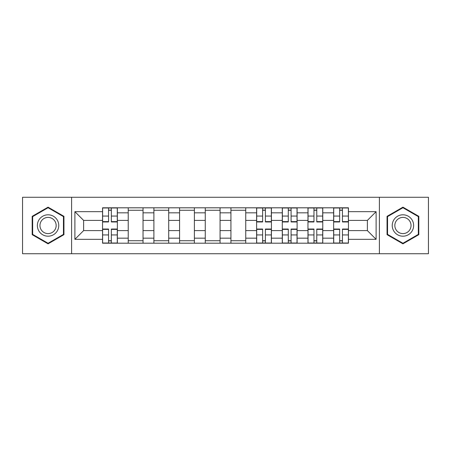 <?xml version="1.0" encoding="UTF-8"?>
<svg xmlns="http://www.w3.org/2000/svg" width="451" height="451" viewBox="0 0 451 451"><rect width="100%" height="100%" fill="white"/><g stroke="black" fill="none" stroke-linecap="round" stroke-linejoin="round"><path stroke-width="0.68" d="M379.398 253.727L428.45 253.727L428.45 197.273L22.55 197.273L22.55 253.727L379.398 253.727L379.398 197.273M128.225 243.196L128.225 212.827L117.361 212.827L117.361 243.196M117.361 212.827L117.361 207.804M128.225 212.827L128.225 207.804M143.035 207.804L143.035 243.196M153.898 243.196L153.898 207.804M168.713 207.804L168.713 243.196M179.577 243.196L179.577 207.804M194.392 207.804L194.392 243.196M205.256 243.196L205.256 207.804M220.065 207.804L220.065 243.196M230.935 243.196L230.935 207.804M245.744 207.804L245.744 243.196M256.608 243.196L256.608 207.804M271.423 207.804L271.423 243.196M282.287 243.196L282.287 207.804M297.102 207.804L297.102 243.196M307.965 243.196L307.965 207.804M322.775 207.804L322.775 243.196M333.639 243.196L333.639 207.804M333.639 230.602L322.775 230.602M307.965 230.602L297.102 230.602M282.287 230.602L271.423 230.602M256.608 230.602L245.744 230.602M230.935 230.602L220.065 230.602M205.256 230.602L194.392 230.602M179.577 230.602L168.713 230.602M153.898 230.602L143.035 230.602M128.225 230.602L117.361 230.602M333.639 220.398L322.775 220.398M307.965 220.398L297.102 220.398M282.287 220.398L271.423 220.398M256.608 220.398L245.744 220.398M230.935 220.398L220.065 220.398M205.256 220.398L194.392 220.398M179.577 220.398L168.713 220.398M153.898 220.398L143.035 220.398M128.225 220.398L117.361 220.398M83.615 230.602L102.546 230.602L102.546 220.398L83.615 220.398L83.615 230.602L74.894 239.329L74.894 211.671L102.546 211.671L102.546 220.398M348.454 220.398L348.454 230.602L367.385 230.602L367.385 220.398L348.454 220.398L348.454 207.804L102.546 207.804L102.546 211.671M348.454 211.671L376.106 211.671L376.106 239.329L348.454 239.329L348.454 230.602M102.546 230.602L102.546 243.196L348.454 243.196L348.454 239.329M102.546 239.329L74.894 239.329M71.602 253.727L71.602 197.273M63.946 216.328L48.065 207.161L32.179 216.328L32.179 234.672L48.065 243.839L63.946 234.672L63.946 216.328M418.821 216.328L402.935 207.161L387.054 216.328L387.054 234.672L402.935 243.839L418.821 234.672L418.821 216.328M111.352 240.727L108.55 240.727M108.55 210.273L111.352 210.273M143.035 240.727L128.225 240.727M128.225 210.273L143.035 210.273M168.713 240.727L153.898 240.727M153.898 210.273L168.713 210.273M194.392 240.727L179.577 240.727M179.577 210.273L194.392 210.273M220.065 240.727L205.256 240.727M205.256 210.273L220.065 210.273M245.744 240.727L230.935 240.727M230.935 210.273L245.744 210.273M265.413 240.727L262.617 240.727M262.617 210.273L265.413 210.273M291.092 240.727L288.296 240.727M288.296 210.273L291.092 210.273M316.771 240.727L313.969 240.727M313.969 210.273L316.771 210.273M342.45 240.727L339.648 240.727M339.648 210.273L342.45 210.273M74.894 211.671L83.615 220.398M367.385 230.602L376.106 239.329M367.385 220.398L376.106 211.671M111.352 221.96L111.352 207.973L117.277 207.973L117.277 221.96L111.352 221.96M108.55 210.11L111.352 210.11M108.55 207.973L102.625 207.973L102.625 221.96L108.55 221.96L108.55 207.973L111.352 207.973M108.55 229.04L108.55 243.027L102.625 243.027L102.625 229.04L108.55 229.04M111.352 240.89L108.55 240.89M111.352 243.027L117.277 243.027L117.277 229.04L111.352 229.04L111.352 243.027L108.55 243.027M38.797 230.85A10.7 10.7 0 0 0 53.41 234.768A10.7 10.7 0 0 0 57.328 220.15A10.7 10.7 0 0 0 42.715 216.232A10.7 10.7 0 0 0 38.797 230.85M41.047 229.548A8.101 8.101 0 0 0 52.113 232.513A8.101 8.101 0 0 0 55.078 221.452A8.101 8.101 0 0 0 44.012 218.487A8.101 8.101 0 0 0 41.047 229.548M48.065 207.731L63.45 216.615L63.45 234.385L48.065 243.269L32.675 234.385L32.675 216.615L48.065 207.731M393.672 230.85A10.7 10.7 0 0 0 408.285 234.768A10.7 10.7 0 0 0 412.203 220.15A10.7 10.7 0 0 0 397.59 216.232A10.7 10.7 0 0 0 393.672 230.85M395.922 229.548A8.101 8.101 0 0 0 406.988 232.513A8.101 8.101 0 0 0 409.953 221.452A8.101 8.101 0 0 0 398.887 218.487A8.101 8.101 0 0 0 395.922 229.548M402.935 207.731L418.325 216.615L418.325 234.385L402.935 243.269L387.55 234.385L387.55 216.615L402.935 207.731M265.413 221.96L265.413 207.973L271.339 207.973L271.339 221.96L265.413 221.96M262.617 210.11L265.413 210.11M262.617 207.973L256.692 207.973L256.692 221.96L262.617 221.96L262.617 207.973L265.413 207.973M262.617 229.04L262.617 243.027L256.692 243.027L256.692 229.04L262.617 229.04M265.413 240.89L262.617 240.89M265.413 243.027L271.339 243.027L271.339 229.04L265.413 229.04L265.413 243.027L262.617 243.027M291.092 221.96L291.092 207.973L297.017 207.973L297.017 221.96L291.092 221.96M288.296 210.11L291.092 210.11M288.296 207.973L282.371 207.973L282.371 221.96L288.296 221.96L288.296 207.973L291.092 207.973M288.296 229.04L288.296 243.027L282.371 243.027L282.371 229.04L288.296 229.04M291.092 240.89L288.296 240.89M291.092 243.027L297.017 243.027L297.017 229.04L291.092 229.04L291.092 243.027L288.296 243.027M316.771 221.96L316.771 207.973L322.696 207.973L322.696 221.96L316.771 221.96M313.969 210.11L316.771 210.11M313.969 207.973L308.044 207.973L308.044 221.96L313.969 221.96L313.969 207.973L316.771 207.973M313.969 229.04L313.969 243.027L308.044 243.027L308.044 229.04L313.969 229.04M316.771 240.89L313.969 240.89M316.771 243.027L322.696 243.027L322.696 229.04L316.771 229.04L316.771 243.027L313.969 243.027M342.45 221.96L342.45 207.973L348.375 207.973L348.375 221.96L342.45 221.96M339.648 210.11L342.45 210.11M339.648 207.973L333.723 207.973L333.723 221.96L339.648 221.96L339.648 207.973L342.45 207.973M339.648 229.04L339.648 243.027L333.723 243.027L333.723 229.04L339.648 229.04M342.45 240.89L339.648 240.89M342.45 243.027L348.375 243.027L348.375 229.04L342.45 229.04L342.45 243.027L339.648 243.027M307.965 212.827L297.102 212.827M282.287 212.827L271.423 212.827M256.608 212.827L245.744 212.827M230.935 212.827L220.065 212.827M205.256 212.827L194.392 212.827M179.577 212.827L168.713 212.827M153.898 212.827L143.035 212.827M333.639 212.827L322.775 212.827M307.965 238.173L297.102 238.173M282.287 238.173L271.423 238.173M256.608 238.173L245.744 238.173M230.935 238.173L220.065 238.173M205.256 238.173L194.392 238.173M179.577 238.173L168.713 238.173M153.898 238.173L143.035 238.173M128.225 238.173L117.361 238.173M333.639 238.173L322.775 238.173M111.352 221.616L117.277 221.616M111.352 216.057L117.277 216.057M102.625 221.616L108.55 221.616M102.625 216.057L108.55 216.057M108.55 229.384L102.625 229.384M108.55 234.943L102.625 234.943M117.277 229.384L111.352 229.384M117.277 234.943L111.352 234.943M265.413 221.616L271.339 221.616M265.413 216.057L271.339 216.057M256.692 221.616L262.617 221.616M256.692 216.057L262.617 216.057M262.617 229.384L256.692 229.384M262.617 234.943L256.692 234.943M271.339 229.384L265.413 229.384M271.339 234.943L265.413 234.943M291.092 221.616L297.017 221.616M291.092 216.057L297.017 216.057M282.371 221.616L288.296 221.616M282.371 216.057L288.296 216.057M288.296 229.384L282.371 229.384M288.296 234.943L282.371 234.943M297.017 229.384L291.092 229.384M297.017 234.943L291.092 234.943M316.771 221.616L322.696 221.616M316.771 216.057L322.696 216.057M308.044 221.616L313.969 221.616M308.044 216.057L313.969 216.057M313.969 229.384L308.044 229.384M313.969 234.943L308.044 234.943M322.696 229.384L316.771 229.384M322.696 234.943L316.771 234.943M342.45 221.616L348.375 221.616M342.45 216.057L348.375 216.057M333.723 221.616L339.648 221.616M333.723 216.057L339.648 216.057M339.648 229.384L333.723 229.384M339.648 234.943L333.723 234.943M348.375 229.384L342.45 229.384M348.375 234.943L342.45 234.943"/></g></svg>
